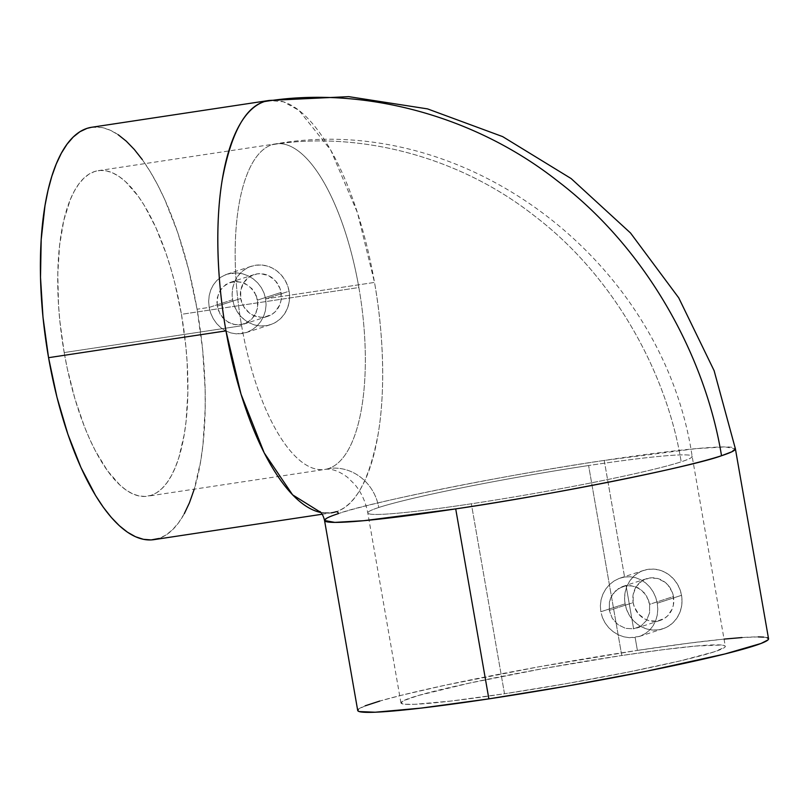 <?xml version="1.0" encoding="UTF-8"?>
<svg xmlns="http://www.w3.org/2000/svg" width="809" height="809" viewBox="0 0 809 809"><rect width="100%" height="100%" fill="white"/><g stroke="black" fill="none" stroke-linecap="round" stroke-linejoin="round"><path stroke-width="0.61" stroke-dasharray="4.04 3.03" d="M588.598 465.529A164.632 9.435 -9.9 0 0 378.754 507.496A46.093 42.735 -108.1 0 0 328.505 468.563A164.632 60.948 81.4 0 0 358.872 287.529A164.632 60.948 81.4 0 0 275.94 143.83A164.632 60.948 81.4 0 0 271.986 144.74C352.633 131.341 454.446 152.79 534.648 216.043C615.821 277.841 667.192 375.083 681.188 461.818A164.632 9.435 -9.9 0 0 692.12 456.266A164.632 9.435 -9.9 0 0 588.598 465.529A164.632 9.435 170.1 0 1 692.15 456.357A164.632 9.435 170.1 0 1 681.188 461.818A164.632 9.435 170.1 0 1 471.344 503.785L504.503 693.758A164.632 9.435 -9.9 0 0 725.299 646.33A164.632 9.435 -9.9 0 0 621.757 655.502L588.598 465.529L621.757 655.502L663.127 649.698L695.892 646.037L721.436 645.016L724.126 645.471L725.269 646.209L724.854 647.22L714.347 651.791L680.399 660.852L628.593 672.006L566.826 683.565L504.503 693.758L451.098 701.039L414.744 704.305L404.824 704.245L400.991 703.051L403.378 700.766L418.384 695.487L469.968 682.998L543.547 668.527L621.757 655.502A164.632 9.435 -9.9 0 0 400.951 702.94A164.632 9.435 -9.9 0 0 504.503 693.758L471.344 503.785A164.632 9.435 170.1 0 1 367.792 512.967A164.632 9.435 170.1 0 1 378.754 507.496A164.632 9.435 170.1 0 1 588.598 465.529M331.255 512.855A208.53 77.199 -98.6 0 1 321.011 512.552L331.387 512.835L336.038 511.733A2.194 2.033 71.9 0 1 338.435 513.594L328.049 517.548L324.551 520.511M240.698 298.531A21.954 20.356 -108.1 0 0 267.668 316.349A21.954 20.356 -108.1 0 0 281.026 292.433L257.565 300.088L257.414 308.613L254.117 316.309L248.262 322.022L240.769 324.854L232.83 324.358L225.61 320.617L220.159 314.226L217.247 306.176L240.698 298.531L240.789 290.037L243.934 282.371L249.668 276.698L257.09 273.897L261.095 273.715L268.932 275.839L275.535 280.956L279.904 288.287L281.026 292.433L280.925 300.928L279.722 304.942L275.191 311.738L272.057 314.256L264.624 317.067L260.619 317.249L252.792 315.126L249.263 312.901L243.671 306.56L240.698 298.531L217.247 306.176L217.277 297.712L220.27 290.097L225.842 284.475L233.214 281.684L241.284 282.139L248.778 285.769L254.522 292.049L257.565 300.088L281.026 292.433A21.954 20.356 -108.1 0 0 254.056 274.615A21.954 20.356 -108.1 0 0 240.698 298.531M153.963 539.643A208.53 77.199 81.4 0 0 197.083 309.22L209.177 307.4L210.734 313.245L213.232 318.675L216.63 323.56L220.776 327.655L225.549 330.81L230.787 332.914L236.279 333.864L241.881 333.621L247.311 332.196L252.398 329.637L256.928 326.067L260.69 321.628L263.562 316.461L265.382 310.818L266.09 304.862L265.635 298.865L374.506 282.422A208.53 77.199 -98.6 0 1 336.038 511.733C355.495 505.898 369.582 479.707 378.299 433.139C385.873 387.875 382.95 329.405 374.506 282.422L357.477 212.787L330.81 150.231L299.027 110.408L283.433 101.782L269.104 100.458A208.53 77.199 -98.6 0 1 374.506 282.422L265.635 298.865L289.086 291.22A30.732 28.497 -108.1 0 0 251.326 266.262A30.732 28.497 -108.1 0 0 232.628 299.745L209.177 307.4L208.661 301.433L209.197 295.548L210.755 289.966L213.303 284.92L216.772 280.561L221.019 277.082L227.086 274.17L236.946 272.906L242.639 273.806L248.12 275.808L253.217 278.862L257.666 282.847L261.327 287.63L264.017 293.03L265.635 298.865L264.017 293.03L261.327 287.63L257.666 282.847L253.217 278.862L248.12 275.808L242.639 273.806L236.946 272.906L231.303 273.179L225.923 274.585L221.019 277.082L216.772 280.561L213.303 284.92L210.755 289.966L209.197 295.548L208.661 301.433L209.177 307.4L197.083 309.22A208.53 77.199 81.4 0 0 91.68 127.266M648.494 600.157L649.607 604.323L649.576 612.797L646.573 620.402L641.011 626.014L633.619 628.815L626.085 585.645L630.069 585.463L637.805 587.627L644.247 592.795L648.494 600.157M633.144 602.624A21.954 20.356 -108.1 0 0 660.114 620.442A21.954 20.356 -108.1 0 0 673.472 596.536L649.607 604.323L649.576 612.797L646.573 620.402L641.011 626.014L633.619 628.815L625.549 628.36L618.056 624.71L612.322 618.42L609.278 610.411L633.144 602.624L633.235 594.13L636.39 586.464L642.113 580.801L649.536 577.99L657.545 578.465L664.897 582.156L667.981 585.049L672.35 592.38L673.472 596.536L673.381 605.031L672.168 609.035L667.637 615.841L664.502 618.359L657.08 621.17L649.071 620.685L645.238 619.219L638.635 614.102L634.266 606.78L633.144 602.624L609.278 610.411L609.43 601.896L612.726 594.18L618.602 588.467L626.085 585.645L634.034 586.141L641.234 589.872L646.684 596.263L649.607 604.323L673.472 596.536A21.954 20.356 -108.1 0 0 646.502 578.708A21.954 20.356 -108.1 0 0 633.144 602.624M768.51 638.635L768.55 638.776A208.53 11.953 -9.9 0 0 637.391 650.406L635.136 637.452L640.536 636.036L645.44 633.538L649.698 630.049L653.146 625.711L655.705 620.645L657.262 615.093L657.788 609.197L657.272 603.231L681.532 595.313A30.732 28.497 -108.1 0 0 643.772 570.365A30.732 28.497 -108.1 0 0 625.084 603.838L600.814 611.756L600.359 605.749L601.067 599.823L602.897 594.15L605.769 589.003L609.531 584.553L614.061 580.983L619.128 578.435L624.578 577.009L630.15 576.766L635.672 577.717L640.91 579.82L645.673 582.965L649.839 587.071L653.217 591.935L655.725 597.396L657.272 603.231L655.725 597.396L653.217 591.935L649.839 587.071L645.673 582.965L640.91 579.82L635.672 577.717L630.15 576.766L624.578 577.009L619.128 578.435L614.061 580.983L609.531 584.553L605.769 589.003L602.897 594.15L601.067 599.823L600.359 605.749L600.814 611.756L602.422 617.56L605.112 622.96L608.762 627.754L613.212 631.738L618.309 634.812L623.79 636.814L629.483 637.714L635.136 637.452L637.391 650.406A208.53 11.953 -9.9 0 0 357.709 710.484M328.505 468.563A164.632 60.948 -98.6 0 1 324.834 469.432A164.632 60.948 -98.6 0 1 241.618 325.774L64.194 352.572A164.632 60.948 81.4 0 0 147.41 496.23A164.632 60.948 81.4 0 0 181.449 314.327L358.872 287.529A164.632 60.948 -98.6 0 1 328.505 468.563A46.093 42.735 71.9 0 1 378.754 507.496A164.632 9.435 -9.9 0 0 367.822 513.048A164.632 9.435 -9.9 0 0 471.344 503.785A164.632 9.435 -9.9 0 0 681.188 461.818C667.192 375.083 615.821 277.841 534.648 216.043C454.446 152.79 352.633 131.341 271.986 144.74A164.632 60.948 81.4 0 0 241.618 325.774A164.632 60.948 81.4 0 0 324.551 469.473A164.632 60.948 81.4 0 0 328.505 468.563M604.232 460.432L624.578 577.009L604.232 460.432A208.53 11.953 170.1 0 1 735.391 448.803L725.107 446.922L696.185 448.621L604.232 460.432C515.475 473.235 367.943 502.52 338.435 513.594A208.53 11.953 170.1 0 1 604.232 460.432M767.053 637.694L763.645 637.118M758.306 636.895L742.045 637.553M724.045 639.1L689.794 643.054L637.391 650.406L538.329 666.899L445.122 685.223L401.395 695.285L379.785 701.049M365.233 705.802L358.276 709.351M91.761 127.246L102.207 127.579L110.125 130.168L118.175 134.709M142.263 159.545L150.019 171.306L157.522 184.614L164.682 199.368L177.737 232.588L188.669 269.68L197.083 309.22L202.644 349.7L205.132 389.554L205.183 408.757L202.938 444.829L200.642 461.332L194.261 489.152M184.31 513.654L178.627 522.675L172.418 529.865L165.724 535.174L158.615 538.531M64.194 352.572L67.238 368.358L74.913 398.756L84.429 426.646L89.769 439.307L95.422 450.947L107.466 470.737L120.106 485.258L126.487 490.355L132.838 493.935L139.097 495.978L145.195 496.453L151.081 495.361L156.693 492.701L161.972 488.515L166.876 482.831L171.366 475.712L175.381 467.228L178.89 457.449L184.26 434.413L186.07 421.378L187.85 392.901L187.132 362.149L185.837 346.272L181.449 314.327L174.815 283.099L170.719 268.143L166.169 253.824L155.874 227.592L144.295 205.435L138.167 196.162L125.537 181.641L119.145 176.544L112.795 172.964L106.545 170.921L100.447 170.446L94.562 171.538L88.95 174.198L83.671 178.385L78.756 184.068L74.276 191.187L70.262 199.671L63.78 220.422L59.573 245.521L57.793 273.998L58.511 304.75L59.805 320.627L64.194 352.572L241.618 325.774A164.632 60.948 -98.6 0 1 271.986 144.74A164.632 60.948 -98.6 0 1 275.657 143.871A164.632 60.948 -98.6 0 1 358.872 287.529L181.449 314.327A164.632 60.948 81.4 0 0 98.233 170.669A164.632 60.948 81.4 0 0 64.194 352.572M602.422 617.56L600.814 611.756L625.084 603.838A30.732 28.497 -108.1 0 0 662.834 628.795A30.732 28.497 -108.1 0 0 681.532 595.313L657.272 603.231L657.788 609.197L657.262 615.093L655.705 620.645L653.146 625.711L649.698 630.049L645.44 633.538L639.373 636.45L629.483 637.714L623.79 636.814L618.309 634.812L613.212 631.738L608.762 627.754L605.112 622.96L602.422 617.56M625.084 603.838L626.651 609.652L629.25 615.083L632.769 619.916L637.077 623.961L642.012 627.076L647.382 629.129L652.974 630.049L658.587 629.796L663.987 628.391L668.982 625.873L673.371 622.343L677.002 617.934L679.712 612.828L681.4 607.205L682.017 601.289L681.532 595.313L679.964 589.498L677.366 584.078L673.846 579.244L669.539 575.189L664.604 572.084L659.234 570.021L653.642 569.101L648.029 569.354L642.629 570.77L637.634 573.288L633.245 576.817L629.614 581.226L626.904 586.333L625.215 591.955L624.599 597.861L625.084 603.838M622.202 586.656L626.085 585.645L633.619 628.815L625.549 628.36L618.056 624.71L612.322 618.42L609.278 610.411L609.43 601.896L610.714 597.851L615.386 591.015L622.202 586.656M210.734 313.245L209.177 307.4L232.628 299.745A30.732 28.497 -108.1 0 0 270.388 324.692A30.732 28.497 -108.1 0 0 289.086 291.22L265.635 298.865L266.09 304.862L265.382 310.818L263.562 316.461L260.69 321.628L256.928 326.067L252.398 329.637L246.148 332.6L236.279 333.864L230.787 332.914L225.549 330.81L220.776 327.655L216.63 323.56L213.232 318.675L210.734 313.245M232.628 299.745L234.206 305.559L236.804 310.99L240.324 315.813L244.631 319.868L249.566 322.983L254.926 325.036L260.528 325.956L266.131 325.703L271.541 324.288L276.536 321.77L280.925 318.24L284.546 313.841L287.256 308.725L288.955 303.112L289.571 297.196L289.086 291.22L287.519 285.405L284.92 279.975L281.401 275.141L277.093 271.096L272.158 267.981L266.788 265.928L261.196 265.008L255.583 265.261L250.183 266.667L245.188 269.195L240.789 272.724L237.168 277.123L234.458 282.23L232.759 287.852L232.143 293.768L232.628 299.745M256.423 295.912L257.899 304.366L256.14 312.628L251.468 319.474L244.642 323.843L236.764 325.026L229.048 322.862L222.617 317.704L218.359 310.353L216.883 301.919L218.42 293.718L222.788 286.973L229.372 282.685L237.229 281.492L245.167 283.575L251.933 288.631L256.423 295.912M98.233 170.669L275.657 143.871C466.985 110.489 663.158 261.712 692.15 456.357L725.299 646.33M322.204 514.231L331.387 512.835C324.813 513.128 321.001 512.673 319.939 511.48M267.668 316.349L243.812 324.126M227.086 274.17L251.326 266.262M660.114 620.442L636.653 628.097M620.311 578.02L643.772 570.365M400.951 702.94L367.792 512.967C365.557 501.469 361.087 491.832 354.393 484.035L347.466 477.28C338.86 470.929 331.316 468.32 324.834 469.432L147.41 496.23M639.373 636.45L662.834 628.795M646.502 578.708L623.041 586.363M246.148 332.6L270.388 324.692M254.056 274.615L230.201 282.392"/><path stroke-width="1.21" d="M455.71 508.891C544.467 496.079 692.008 466.803 721.517 455.73C705.873 358.852 648.494 250.234 557.836 181.206C468.249 110.56 354.524 86.603 264.452 101.57C244.996 107.405 230.909 133.596 222.192 180.164C214.628 225.428 217.55 283.898 225.984 330.881L241.011 394.165L264.209 452.878L292.595 494.835L321.011 512.552A208.53 77.199 -98.6 0 1 225.984 330.881A208.53 77.199 -98.6 0 1 264.452 101.57A208.53 77.199 -98.6 0 1 269.104 100.458L264.452 101.57C354.524 86.603 468.249 110.56 557.836 181.206C648.494 250.234 705.873 358.852 721.517 455.73A208.53 11.953 170.1 0 1 455.71 508.891A208.53 11.953 170.1 0 1 324.551 520.511L334.835 522.392L363.757 520.703L455.71 508.891L488.869 698.865L455.71 508.891M319.949 511.49L319.939 511.48C322.022 513.331 323.56 516.344 324.551 520.511L357.709 710.484A208.53 11.953 -9.9 0 0 488.869 698.865A208.53 11.953 -9.9 0 0 768.55 638.776L735.391 448.803A208.53 11.953 170.1 0 1 721.517 455.73L731.902 451.766L735.391 448.803L714.114 370.674L678.741 297.854L630.524 233.002L571.124 178.556L502.642 136.61L427.546 108.891L348.679 96.635L269.104 100.458L91.68 127.266A208.53 77.199 81.4 0 0 48.56 357.679L225.984 330.881L48.56 357.679A208.53 77.199 81.4 0 0 153.963 539.643L322.204 514.231M324.551 520.511A208.53 11.953 170.1 0 1 338.435 513.594A2.194 2.033 -108.1 0 0 336.038 511.733A208.53 77.199 -98.6 0 1 331.387 512.835A208.53 77.199 -98.6 0 1 331.255 512.855M358.276 709.351L357.75 710.636L359.196 711.566L375.174 712.223L421.216 708.087L488.869 698.865L567.817 685.941L646.057 671.308L724.864 653.975L761.026 643.468L767.974 639.919L768.51 638.635L767.053 637.694M763.645 637.118L758.306 636.895M742.045 637.553L724.045 639.1M379.785 701.049L365.233 705.802M158.615 538.531L151.162 539.927L143.436 539.32L135.518 536.741L127.468 532.191L119.378 525.739L111.318 517.436L103.38 507.354L95.614 495.593L80.961 467.531L67.905 434.312L56.964 397.219L48.56 357.679L42.998 317.199L40.511 277.356L41.188 239.656L45.001 205.567L48.034 190.287L51.796 176.392L56.246 164.005L61.332 153.245L67.016 144.224L73.225 137.034L79.919 131.725L87.028 128.368L91.761 127.246M118.175 134.709L126.265 141.16L134.314 149.473L142.263 159.545M194.261 489.152L189.397 502.895L184.31 513.654"/></g></svg>
